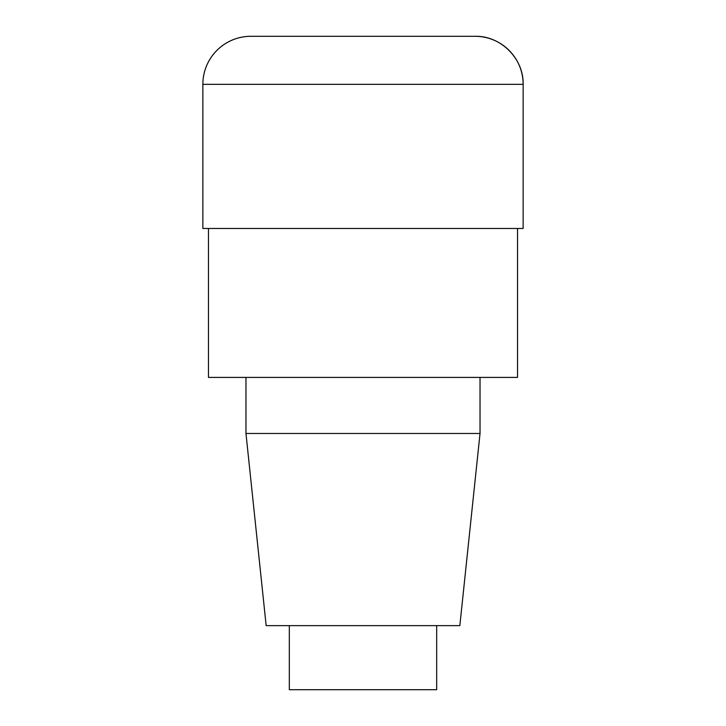 <?xml version="1.0" encoding="UTF-8"?>
<svg xmlns="http://www.w3.org/2000/svg" width="726" height="726" viewBox="0 0 726 726"><rect width="100%" height="100%" fill="white"/><g stroke="black" fill="none" stroke-linecap="round" stroke-linejoin="round"><path stroke-width="1.09" d="M517.538 228.472L517.538 377.411L208.462 377.411L208.462 228.472M480.031 377.411L480.031 433.467L245.969 433.467L245.969 377.411M480.031 433.467L459.839 625.64L266.161 625.64L245.969 433.467M436.671 625.64L436.671 689.7L289.329 689.7L289.329 625.64M202.853 228.472L202.853 84.343A48.043 48.043 0 0 1 250.897 36.3L475.103 36.3A48.043 48.043 0 0 1 523.147 84.343L523.147 228.472L202.853 228.472M523.147 228.472L523.147 84.343L202.853 84.343M523.147 84.343C523.809 58.679 500.768 35.638 475.103 36.3"/></g></svg>
